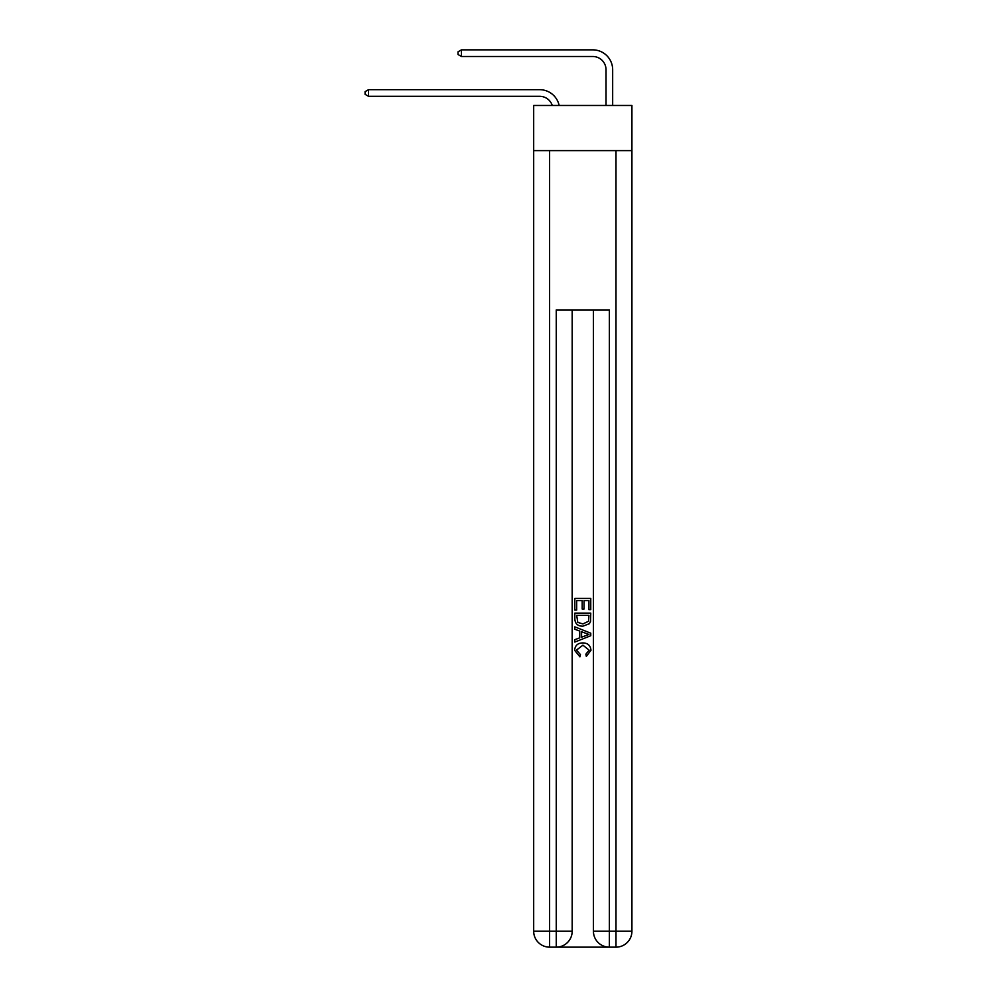 <?xml version="1.0" encoding="UTF-8"?>
<svg xmlns="http://www.w3.org/2000/svg" width="997" height="997" viewBox="0 0 997 997"><rect width="100%" height="100%" fill="white"/><g stroke="black" fill="none" stroke-linecap="round" stroke-linejoin="round"><path stroke-width="1.5" d="M631.924 150.609L631.924 105.47L533.682 105.47L533.682 150.609L631.924 150.609L631.924 931.223L615.984 931.223L615.984 150.609M539.651 96.31A13.273 13.273 -33.8 0 1 552.276 105.47A13.273 13.273 -23.9 0 0 539.651 96.31L368.529 96.31L365.076 94.329L365.076 91.674L368.529 89.68L539.651 89.68A19.915 19.915 146.2 0 1 559.143 105.47M606.026 105.47L606.026 69.765A13.273 13.273 9.2 0 0 592.754 56.493L461.461 56.493L458.009 54.499L458.009 51.844L461.461 49.85L592.754 49.85A19.915 19.915 37.4 0 1 612.669 69.765L612.669 105.47M557.448 947.15L608.158 947.15M609.354 947.15L609.354 931.223L593.427 931.223A15.927 15.927 0 0 0 609.354 947.15L615.984 947.15L615.984 931.223L609.354 931.223L609.354 309.917L556.251 309.917L556.251 931.223L533.682 931.223L533.682 150.609M572.178 309.917L572.178 931.223A15.927 15.927 0 0 1 556.251 947.15L549.609 947.15A15.927 15.927 0 0 1 533.682 931.223M593.427 931.223L593.427 309.917M615.984 947.15A15.927 15.927 0 0 0 631.924 931.223M574.833 610.052L574.833 598.412L590.76 598.412L590.76 609.641L588.928 609.641L588.928 600.655L584.03 600.655L584.03 609.03L582.186 609.03L582.186 600.655L576.677 600.655L576.677 610.052L574.833 610.052M574.833 618.825L574.833 613.118L590.76 613.118L590.536 621.38L589.401 623.698L582.884 626.191C577.786 626.203 575.107 623.748 574.833 618.825M576.677 615.361L577.799 622.402L582.921 623.935L588.604 621.218L588.928 615.361L576.677 615.361M574.833 629.244L574.833 626.864L590.76 633.195L590.76 635.725L574.833 642.056L574.833 639.663L579.731 637.856L579.731 631.064L574.833 629.244M585.987 633.369L581.575 631.737L581.575 637.183L588.928 634.453L585.987 633.369M576.465 650.106L580.453 654.58L579.93 656.824L574.633 650.318C575.057 645.42 577.824 642.965 582.921 642.928C587.819 643.04 590.498 645.483 590.972 650.268L586.336 656.412L585.862 654.169L589.127 650.169L582.933 645.184L576.465 650.106M606.026 69.765A13.273 13.273 -142.6 0 0 592.754 56.493A13.273 13.273 -142.6 0 1 606.026 69.765A13.273 13.273 -142.6 0 0 592.754 56.493A13.273 13.273 -142.6 0 1 606.026 69.765A13.273 13.273 -142.6 0 0 592.754 56.493A13.273 13.273 -142.6 0 1 606.026 69.765A13.273 13.273 -142.6 0 0 592.754 56.493A13.273 13.273 -142.6 0 1 606.026 69.765A13.273 13.273 -142.6 0 0 592.754 56.493A13.273 13.273 -142.6 0 1 606.026 69.765A13.273 13.273 -142.6 0 0 592.754 56.493A13.273 13.273 -142.6 0 1 606.026 69.765A13.273 13.273 -142.6 0 0 592.754 56.493A13.273 13.273 -142.6 0 1 606.026 69.765A13.273 13.273 -142.6 0 0 592.754 56.493A13.273 13.273 -142.6 0 1 606.026 69.765A13.273 13.273 -142.6 0 0 592.754 56.493A13.273 13.273 -142.6 0 1 606.026 69.765A13.273 13.273 -142.6 0 0 592.754 56.493A13.273 13.273 -142.6 0 1 606.026 69.765A13.273 13.273 -142.6 0 0 592.754 56.493A13.273 13.273 -142.6 0 1 606.026 69.765A13.273 13.273 -142.6 0 0 592.754 56.493A13.273 13.273 -142.6 0 1 606.026 69.765A13.273 13.273 -142.6 0 0 592.754 56.493A13.273 13.273 -142.6 0 1 606.026 69.765A13.273 13.273 -142.6 0 0 592.754 56.493A13.273 13.273 -142.6 0 1 606.026 69.765A13.273 13.273 -142.6 0 0 592.754 56.493A13.273 13.273 -142.6 0 1 606.026 69.765A13.273 13.273 -142.6 0 0 592.754 56.493A13.273 13.273 -142.6 0 1 606.026 69.765A13.273 13.273 -142.6 0 0 592.754 56.493A13.273 13.273 -142.6 0 1 606.026 69.765A13.273 13.273 -142.6 0 0 592.754 56.493A13.273 13.273 -142.6 0 1 606.026 69.765A13.273 13.273 -142.6 0 0 592.754 56.493A13.273 13.273 -142.6 0 1 606.026 69.765A13.273 13.273 -142.6 0 0 592.754 56.493A13.273 13.273 -142.6 0 1 606.026 69.765A13.273 13.273 -142.6 0 0 592.754 56.493A13.273 13.273 -142.6 0 1 606.026 69.765A13.273 13.273 -142.6 0 0 592.754 56.493A13.273 13.273 -142.6 0 1 606.026 69.765A13.273 13.273 -142.6 0 0 592.754 56.493A13.273 13.273 -142.6 0 1 606.026 69.765A13.273 13.273 -142.6 0 0 592.754 56.493A13.273 13.273 -142.6 0 1 606.026 69.765A13.273 13.273 -142.6 0 0 592.754 56.493A13.273 13.273 -142.6 0 1 606.026 69.765A13.273 13.273 -142.6 0 0 592.754 56.493A13.273 13.273 -142.6 0 1 606.026 69.765A13.273 13.273 -142.6 0 0 592.754 56.493M368.529 89.68L368.529 96.31M461.461 49.85L461.461 56.493M549.609 150.609L549.609 947.15M572.178 931.223L556.251 931.223L556.251 947.15"/></g></svg>
